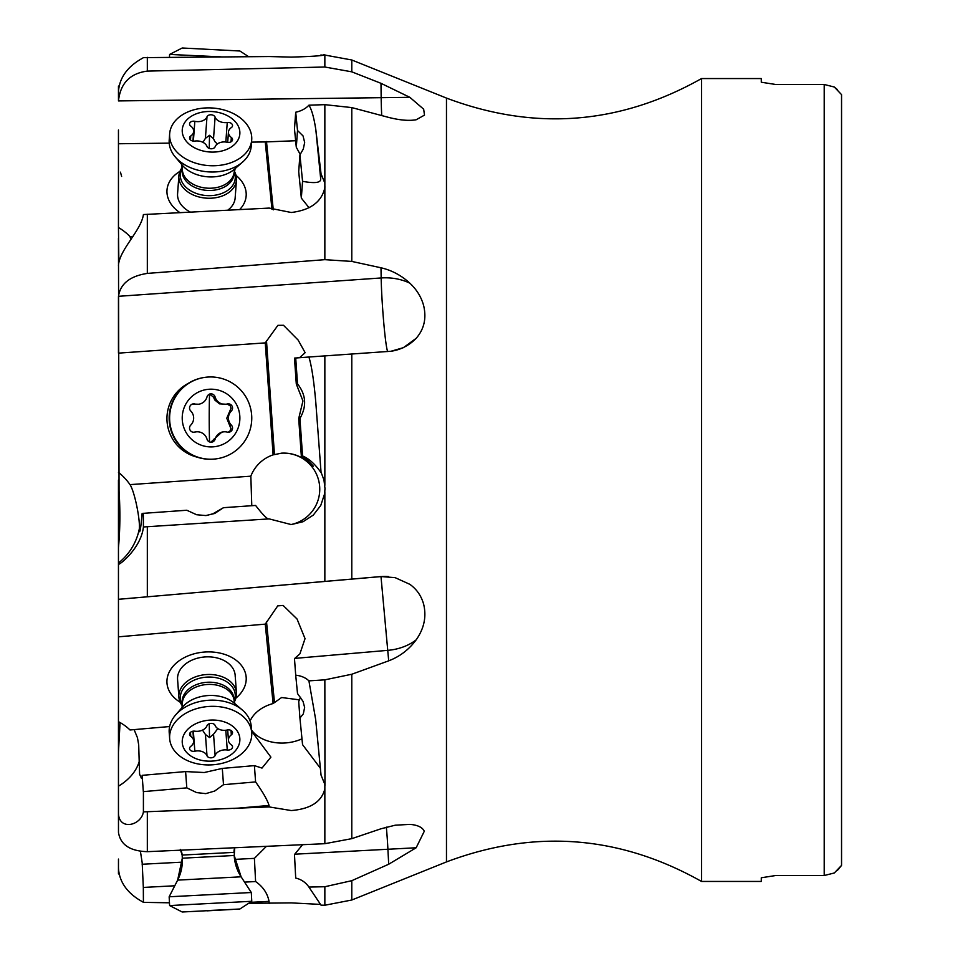 <?xml version="1.0" encoding="UTF-8"?>
<svg xmlns="http://www.w3.org/2000/svg" width="960" height="960" viewBox="0 0 960 960"><rect width="100%" height="100%" fill="white"/><g stroke="black" fill="none" stroke-linecap="round" stroke-linejoin="round"><path stroke-width="1.44" d="M775.728 875.52L824.22 875.52L775.728 875.52L761.292 877.764L775.728 875.52M761.292 82.236L775.728 84.48L761.292 82.236L761.292 78.552L701.544 78.552L701.544 881.448L761.292 881.448L761.292 877.764M775.728 84.48L824.22 84.48L775.728 84.48M837.528 870.3L841.368 865.644M824.22 875.52L834.324 872.976L824.22 875.52L824.22 84.48L834.324 87.024L824.22 84.48M834.324 872.976L841.548 865.38L841.548 94.62L834.324 87.024L837.564 89.724M841.548 671.904L841.548 288.096M118.452 238.332L119.052 491.256C120.324 510.696 120.132 529.524 118.452 547.74L118.452 563.016A57.732 57.648 -97 0 0 139.284 529.008L139.248 531.78M118.86 262.104L118.452 227.52A57.732 40.5 4.2 0 1 130.008 236.556L132.948 236.52M130.848 239.652L130.008 236.556M118.476 296.304L381.168 277.956A43.296 30.576 179 0 1 409.86 283.188C401.352 275.388 391.728 270.252 380.988 267.78L351.792 261.42L324.852 259.668L147.324 273.408C130.008 276.084 120.396 283.716 118.476 296.304L118.452 303.408M118.452 130.008L118.452 227.52M295.644 140.724L265.26 141.948L271.956 209.34M265.26 141.948L251.532 142.116M169.212 143.136L118.452 143.76M239.556 209.676A39.696 27.852 4.2 0 0 236.064 175.44M179.964 171.348A39.696 27.852 4.2 0 0 176.652 173.592A39.696 27.852 4.2 0 0 180.072 212.736M118.476 100.92L409.86 97.332L380.988 83.316L351.792 71.832L324.852 67.02L147.324 71.1C130.008 73.392 120.396 83.328 118.476 100.92L118.452 86.04M118.452 92.688C119.172 69.12 141.204 59.28 143.412 57.636L269.16 56.544L291.252 57.108C310.464 56.556 321.66 55.836 324.852 54.924L323.916 54.768M118.452 480L118.452 732.48M118.476 859.08L118.452 873.96M169.62 726.54L130.008 729.972A57.732 41.028 175.8 0 0 118.452 721.668L118.476 832.404C120.396 844.692 130.008 851.124 147.324 851.676L324.852 843.696L324.852 784.428L321.036 775.08L315.672 719.52L308.916 680.868A21.648 15.228 -5.6 0 0 295.704 675.18L294.48 658.644L299.904 653.844L305.04 638.64L297.036 618.984L283.116 605.436L277.74 605.88L265.26 624.132L273.108 703.536A36.084 25.644 175.8 0 0 250.836 719.52L249.576 719.628M118.452 867.312C119.172 890.88 141.204 900.72 143.412 902.364L169.464 902.796M140.424 851.364L142.176 862.68L143.328 887.436L174.756 885.78M143.412 902.364L143.328 887.436M120.06 722.544L118.452 752.46L118.452 819.816M118.452 752.46L118.452 813.444C119.172 830.928 141.204 825.588 143.412 811.872L269.16 806.928L291.252 810.552C310.464 808.992 321.66 801.756 324.852 788.868M351.792 880.68L351.792 900.012L324.852 905.232L321.036 905.16L308.916 887.064L324.852 886.728L351.792 880.68L388.692 864.24L387.912 849.312A43.296 3.012 87 0 0 386.34 827.136M308.916 887.064A21.648 21.6 -87.8 0 0 295.704 878.064L294.48 854.52L302.556 844.728M134.1 729.612L137.46 737.736L138.696 744.852L139.584 774.228L141.54 778.5L142.188 776.28M142.128 775.344L143.328 791.628L186.804 787.872L185.604 771.576L142.128 775.344M143.412 811.872L143.412 792.612M265.26 624.132L118.452 636.828M235.932 698.076A39.696 28.2 175.8 0 0 236.496 697.608A39.696 28.2 175.8 0 0 232.572 657.9A39.696 28.2 175.8 0 0 176.652 662.736A39.696 28.2 175.8 0 0 180.18 702.204M308.916 680.868L324.852 679.836L351.792 674.244L388.692 660.828C399.78 656.604 408.936 649.62 416.16 639.852C424.116 628.548 426.612 616.704 423.672 604.332C421.38 595.956 416.772 589.296 409.86 584.34L395.148 577.656L380.988 576.552L118.452 599.316M118.452 564.24C119.172 565.416 141.204 548.016 143.412 526.968L269.16 518.892L291.252 524.58L303.072 521.712L313.272 515.112L320.748 505.476L324.588 493.896L324.996 488.52L323.964 480L321.036 472.152L315.84 402.936C313.992 381.384 311.688 366.072 308.916 357.012L294.48 358.104L296.292 384.024L302.952 400.944L298.704 418.572L301.332 456.108L302.556 455.964L299.928 418.428L298.704 418.572M118.452 472.356A57.732 57.648 83 0 1 130.008 484.62C134.82 492.06 140.376 520.584 139.284 529.008C139.716 534.948 140.664 529.752 142.128 513.432L186.804 510.24L196.62 514.74L205.812 515.556L214.692 513.48L223.5 507.684L255.6 505.44C263.004 515.016 267.48 519.516 269.052 518.904M143.412 526.968L143.328 513.276M118.452 297.096L118.452 353.136L265.26 342.888L273.108 454.872A36.084 36.036 83 0 0 250.836 476.184L251.784 505.704M130.008 484.62L250.836 476.184M188.172 383.436A39.696 39.636 83 0 0 197.22 457.164M387.804 351.552A43.296 2.268 86 0 1 382.644 308.664A43.296 2.268 86 0 1 381.168 277.956L380.988 267.78M297.144 357.852L299.904 357.396L305.148 352.692L298.14 340.08L283.488 325.284L277.896 325.344L265.26 342.888M118.452 265.692C119.172 249.864 141.204 230.604 143.412 214.548L269.16 208.08L291.252 212.496C310.464 210.156 321.66 201.9 324.852 187.716L324.936 186.78M324.852 259.668L324.852 183.096L321.036 173.808L315.84 129.804C313.992 117.648 311.688 109.44 308.916 105.192L324.852 104.652L351.792 107.592L388.692 117.42C399.78 120.228 408.936 121.008 416.16 119.76L424.488 115.116L423.672 109.2L409.86 97.332M309.036 207.732L301.332 198.084L302.556 181.332L299.928 154.872L298.704 171.624L301.332 198.084M315.84 129.804L320.676 178.632C321.252 182.736 315.216 183.636 302.556 181.332M320.676 178.632L321.036 173.808M297.516 130.5L295.704 112.236L294.48 128.976L296.292 147.252L297.516 130.5L303.036 135.912L304.668 142.476L303.312 149.016L299.928 154.872M308.916 105.192A21.648 15.312 -5.7 0 1 295.704 112.236M296.292 147.252L300.24 154.476M308.916 357.012L390.96 351.264L403.452 347.652L416.16 338.316C424.116 329.208 426.612 318.336 423.672 305.724C421.38 297.168 416.772 289.656 409.86 283.188M315.84 402.936L321.036 472.152M281.208 453.216A36.084 36.036 -97 0 1 319.668 486.696A36.084 36.036 -97 0 1 290.616 524.628M273.108 454.872L281.628 453.156C291.756 452.616 301.14 455.952 309.756 463.2C315.288 468.18 314.388 467.004 307.056 459.66L301.332 456.108M313.092 466.116L307.056 459.66M320.676 472.188C322.308 474.828 314.148 460.632 302.556 455.964M232.812 521.436L233.808 521.376M223.5 507.684L212.952 513.768L206.52 515.496M296.292 384.024L297.516 383.868C306.096 394.788 306.9 406.308 299.928 418.428M297.516 383.868L295.704 357.96M388.692 864.24L416.16 847.764L424.296 831.24L423.672 830.112C421.38 826.824 416.772 824.916 409.86 824.376L395.148 825.216L380.988 828.78L351.792 838.656L324.852 843.696M248.628 903.324L291.252 902.892L319.62 904.356M244.56 882.12L255.6 881.544L254.4 858.36L234.588 859.392M269.16 903.456L269.052 901.368C267.48 893.304 263.004 886.692 255.6 881.544M182.34 862.14L142.128 864.252M266.388 846.372L254.4 858.36M185.604 771.576L204.252 772.524L222.3 768.408L223.5 784.692L214.692 791.028L205.812 793.632L196.62 792.588L186.804 787.872M223.5 784.692L255.6 781.92L254.4 765.624L222.3 768.408M269.16 806.928L269.052 805.464C267.48 800.184 263.004 792.336 255.6 781.92M251.604 731.184L270.9 757.128L261.996 768.084L254.4 765.624M273.108 703.536L281.628 697.524L299.496 699.864M301.98 738.828A36.084 25.644 -4.2 0 1 286.248 742.884A36.084 25.644 -4.2 0 1 251.52 730.044M295.704 675.18L297.516 693.552L303.036 701.4L304.632 707.448L303.312 713.916L299.928 718.056L298.704 701.52L300.624 697.164M320.364 768.252L302.556 744.66L299.928 718.056M324.948 785.376L324.852 679.836M118.476 599.292L381.168 576.576A43.296 43.296 95.9 0 1 388.416 576.564M324.852 67.02L324.852 54.768L319.62 55.644M321 55.5L321.036 54.84M235.2 676.344A28.86 20.508 175.8 0 0 235.164 675.276A28.86 20.508 175.8 0 0 215.748 657.648A28.86 20.508 175.8 0 0 184.608 664.728A28.86 20.508 175.8 0 0 177.54 678.468A28.86 20.508 175.8 0 0 177.588 679.536L178.884 697.164A28.86 20.508 -4.2 0 1 178.848 696.096A28.86 20.508 -4.2 0 1 206.916 674.532A28.86 20.508 -4.2 0 1 236.46 692.904A28.86 20.508 -4.2 0 1 236.508 693.972A28.86 20.508 -4.2 0 1 234.3 701.94M234.264 171.084A28.86 20.256 -175.8 0 1 236.508 179.004A28.86 20.256 -175.8 0 1 236.46 180.048A28.86 20.256 -175.8 0 1 206.94 198.192A28.86 20.256 -175.8 0 1 178.848 176.88A28.86 20.256 -175.8 0 1 178.884 175.836L177.588 193.692A28.86 20.256 4.2 0 0 177.54 194.736A28.86 20.256 4.2 0 0 190.68 212.232M227.556 210.336A28.86 20.256 4.2 0 0 228.132 209.904A28.86 20.256 4.2 0 0 235.164 197.892A28.86 20.256 4.2 0 0 235.2 196.848M221.196 56.868L169.608 54.432L169.464 57.204M248.628 56.676L239.88 51L182.22 48L169.608 54.432M178.884 175.836A28.86 20.256 -175.8 0 1 182.376 167.292M169.656 133.824L169.2 140.064A41.136 28.86 4.2 0 0 169.152 141.552A41.136 28.86 4.2 0 0 175.284 156.96A41.136 28.86 4.2 0 0 242.784 161.904A41.136 28.86 4.2 0 0 251.244 146.064L251.712 139.812A41.136 28.86 -175.8 0 1 209.64 165.672A41.136 28.86 -175.8 0 1 169.608 135.312A41.136 28.86 -175.8 0 1 169.656 133.824A41.136 28.86 -175.8 0 1 211.728 107.964A41.136 28.86 -175.8 0 1 251.76 138.324A41.136 28.86 -175.8 0 1 251.712 139.812M182.22 130.728A28.86 20.256 -175.8 0 1 211.044 111.504A28.86 20.256 -175.8 0 1 239.88 132.84A28.86 20.256 -175.8 0 1 211.056 152.064A28.86 20.256 -175.8 0 1 182.22 130.728M207 146.46A4.212 2.952 4.2 0 0 211.056 148.788A4.212 2.952 4.2 0 0 215.112 146.76A9.996 7.008 -175.8 0 1 227.268 142.26A4.212 2.952 4.2 0 0 232.536 139.752A4.212 2.952 4.2 0 0 232.548 139.596A4.212 2.952 4.2 0 0 231.324 137.472A9.996 7.008 -175.8 0 1 228.444 132.42A9.996 7.008 -175.8 0 1 228.456 132.06A9.996 7.008 -175.8 0 1 231.324 127.596A4.212 2.952 4.2 0 0 232.536 125.712A4.212 2.952 4.2 0 0 232.536 125.556A4.212 2.952 4.2 0 0 227.256 122.496A9.996 7.008 -175.8 0 1 215.1 117.108A4.212 2.952 4.2 0 0 211.044 114.78A4.212 2.952 4.2 0 0 206.988 116.82A9.996 7.008 -175.8 0 1 194.832 121.308A4.212 2.952 4.2 0 0 189.564 123.828A4.212 2.952 4.2 0 0 189.552 123.972A4.212 2.952 4.2 0 0 190.776 126.108A9.996 7.008 -175.8 0 1 193.656 131.148A9.996 7.008 -175.8 0 1 193.644 131.508A9.996 7.008 -175.8 0 1 190.776 135.972A4.212 2.952 4.2 0 0 189.564 137.868A4.212 2.952 4.2 0 0 189.564 138.012A4.212 2.952 4.2 0 0 194.844 141.072A9.996 7.008 -175.8 0 1 207 146.46M202.944 142.344L205.404 138.36L209.544 135.3L213.528 138.66L214.728 141.48L217.356 143.964M205.668 377.268L205.212 377.328A41.136 41.076 83 0 0 169.152 418.152A41.136 41.076 83 0 0 215.244 458.976L215.7 458.916A41.136 41.076 -97 0 1 169.608 418.092A41.136 41.076 -97 0 1 205.668 377.268A41.136 41.076 -97 0 1 251.76 418.092A41.136 41.076 -97 0 1 215.7 458.916M182.22 418.044A28.86 28.824 -97 0 1 211.044 389.184A28.86 28.824 -97 0 1 239.88 418.044A28.86 28.824 -97 0 1 211.056 446.916A28.86 28.824 -97 0 1 182.22 418.044M207 439.14A4.212 4.212 83 0 0 215.112 439.14A9.996 9.984 -97 0 1 227.268 432.12A4.212 4.212 83 0 0 231.324 425.076A9.996 9.984 -97 0 1 231.324 411.024A4.212 4.212 83 0 0 227.256 403.98A9.996 9.984 -97 0 1 215.1 396.96A4.212 4.212 83 0 0 206.988 396.96A9.996 9.984 -97 0 1 194.832 403.98A4.212 4.212 83 0 0 190.776 411.024A9.996 9.984 -97 0 1 190.776 425.076A4.212 4.212 83 0 0 194.844 432.12A9.996 9.984 -97 0 1 207 439.14M223.524 431.868L221.88 432.072L210.804 442.236M196.152 431.868L193.584 432.228M192.48 404.04L198.576 404.232M215.1 396.96L213.528 397.152L209.544 394.032M213.528 397.152L214.728 399.96L219.492 403.848L225.948 404.232M231.324 411.024L229.752 411.216L231.024 408.24L230.244 405.78L227.028 404.04M229.752 411.216L226.776 418.248L231 428.76L229.896 431.112L228.072 432.252M182.364 705.792A28.86 20.508 -4.2 0 1 178.884 697.164M251.7 732.6L251.244 726.432A41.136 29.232 175.8 0 0 242.292 709.992A41.136 29.232 175.8 0 0 175.644 714.924A41.136 29.232 175.8 0 0 169.152 730.98A41.136 29.232 175.8 0 0 169.2 732.504L169.656 738.672A41.136 29.232 -4.2 0 1 169.608 737.148A41.136 29.232 -4.2 0 1 209.592 706.416A41.136 29.232 -4.2 0 1 251.7 732.6A41.136 29.232 -4.2 0 1 251.76 734.124A41.136 29.232 -4.2 0 1 211.764 764.856A41.136 29.232 -4.2 0 1 169.656 738.672M182.22 741.66A28.86 20.508 -4.2 0 1 211.044 720.06A28.86 20.508 -4.2 0 1 239.88 739.548A28.86 20.508 -4.2 0 1 211.056 761.148A28.86 20.508 -4.2 0 1 182.22 741.66M207 755.76A4.212 3 175.8 0 0 211.056 757.824A4.212 3 175.8 0 0 215.112 755.46A9.996 7.104 -4.2 0 1 227.268 750.012A4.212 3 175.8 0 0 232.548 746.916A4.212 3 175.8 0 0 232.536 746.76A4.212 3 175.8 0 0 231.324 744.852A9.996 7.104 -4.2 0 1 228.456 740.328A9.996 7.104 -4.2 0 1 228.444 739.968A9.996 7.104 -4.2 0 1 231.324 734.856A4.212 3 175.8 0 0 232.536 732.708A4.212 3 175.8 0 0 232.536 732.54A4.212 3 175.8 0 0 227.256 729.996A9.996 7.104 -4.2 0 1 215.1 725.436A4.212 3 175.8 0 0 211.044 723.384A4.212 3 175.8 0 0 206.988 725.736A9.996 7.104 -4.2 0 1 194.832 731.184A4.212 3 175.8 0 0 189.552 734.28A4.212 3 175.8 0 0 189.564 734.436A4.212 3 175.8 0 0 190.776 736.344A9.996 7.104 -4.2 0 1 193.644 740.868A9.996 7.104 -4.2 0 1 193.656 741.24A9.996 7.104 -4.2 0 1 190.776 746.352A4.212 3 175.8 0 0 189.564 748.5A4.212 3 175.8 0 0 189.564 748.656A4.212 3 175.8 0 0 194.844 751.212A9.996 7.104 -4.2 0 1 207 755.76L205.428 734.496L209.556 737.568A48.396 1.776 87.9 0 1 209.268 723.732M217.836 728.604L213.54 734.196L209.556 737.568M205.428 734.496L202.512 730.116M180.792 850.212A11.544 11.544 177 0 1 182.148 855.072L182.316 858.192A43.296 43.296 177 0 1 177.648 880.116L182.316 858.192L234.204 855.492L182.316 858.192M180.312 849.384L182.148 855.072L234.036 852.372A11.544 11.544 177 0 1 234.732 847.8L234.204 855.492A43.296 43.296 177 0 0 241.116 876.816L177.648 880.116L169.152 896.784L169.608 905.568L251.76 901.284L251.304 892.512L169.152 896.784M251.76 901.284L239.88 909L182.22 912L239.88 909M182.22 912L169.608 905.568M207 910.848L232.548 909.444L206.988 910.572M381.72 115.56A43.296 3.732 89.3 0 1 381.168 97.692L380.988 83.316M147.324 57.348L147.324 71.1M416.16 847.764L294.768 854.196M147.324 811.968L147.324 851.676M139.284 761.22A57.732 41.028 -4.2 0 1 118.452 786.18M388.692 660.828L380.988 576.552M416.16 639.852A43.296 30.768 -4.2 0 1 387.912 650.34L294.768 658.392M147.324 526.812L147.324 596.736M147.324 214.248L147.324 273.408M351.792 107.592L351.792 261.42M324.852 183.096L324.852 104.652M273.264 209.856L266.484 141.528M351.792 354.024L351.792 579.06M351.792 900.012L446.472 861.912L446.472 98.088L351.792 59.988L351.792 71.832M416.16 338.316A43.296 43.236 -97 0 1 390.588 351.312M324.852 485.328L324.852 355.896M324.852 581.376L324.852 491.724M274.44 454.44L266.484 340.752M351.792 674.244L351.792 838.656M269.052 901.368L250.104 902.364M323.304 905.232L324.852 905.232L324.852 886.728M269.052 805.464L233.808 808.512M274.44 702.168L266.484 621.552M180.312 175.284A27.528 19.308 -175.8 0 1 182.352 168.036A25.98 18.228 -175.8 0 0 182.316 169.008A25.98 18.228 -175.8 0 0 207.6 188.184A25.98 18.228 -175.8 0 0 234.168 171.864A27.528 19.308 -175.8 0 1 235.284 177.3A27.528 19.308 -175.8 0 1 207.804 195.636A27.528 19.308 -175.8 0 1 180.312 175.284M181.848 164.592L182.184 170.292A25.98 18.228 4.2 0 0 182.148 171.24A25.98 18.228 4.2 0 0 207.432 190.416A25.98 18.228 4.2 0 0 234.012 174.084L235.164 168.492M175.284 156.96L182.388 165.312A31.776 22.296 4.2 0 0 234.54 169.128L242.784 161.904M190.776 135.972L190.488 139.908M194.832 121.308L193.38 141.108M206.988 116.82L205.404 138.36M215.1 117.108L213.528 138.66M227.256 122.496L225.828 142.02M231.324 137.472L231.012 141.828M209.268 148.44A48.396 1.776 92.1 0 1 209.544 135.3M215.112 439.14L213.54 439.332M194.844 432.12L193.716 432.252M194.832 403.98L193.26 404.172M231.324 425.076L229.752 425.268M209.544 441.96A48.396 2.508 90 0 1 209.208 418.272A48.396 2.508 90 0 1 209.532 394.224M182.364 705.024A27.528 19.56 -4.2 0 1 180.312 697.668A27.528 19.56 -4.2 0 1 207.792 677.076A27.528 19.56 -4.2 0 1 235.284 695.652A27.528 19.56 -4.2 0 1 234.18 701.184M234.168 700.992L234 698.796A25.98 18.456 175.8 0 0 207.408 682.26A25.98 18.456 175.8 0 0 182.148 701.664A25.98 18.456 175.8 0 0 182.184 702.636L182.352 704.82A25.98 18.456 -4.2 0 1 182.316 703.86A25.98 18.456 -4.2 0 1 207.576 684.456A25.98 18.456 -4.2 0 1 234.168 700.992L235.008 703.896M242.292 709.992L234.156 703.056A31.776 22.584 175.8 0 0 182.664 706.872L175.644 714.924M225.804 730.236L227.268 750.012M215.112 755.46L213.54 734.196M194.844 751.212L193.356 731.16M190.776 736.344L190.476 732.372M231.324 734.856L231 730.44M121.632 176.424L120.456 172.152M446.472 861.912C534.528 828.792 619.548 835.308 701.544 881.448M701.544 78.552C619.56 124.692 534.54 131.208 446.472 98.088M351.792 59.988L323.304 54.768M235.164 197.892L236.46 180.048M192.948 141.048L193.644 131.508M227.7 142.344L228.456 132.06M235.164 675.276L236.46 692.904M181.956 707.832L182.352 704.82M192.936 731.22L193.644 740.868M227.688 729.912L228.456 740.328M251.304 892.512L241.116 876.816L234.204 855.492"/></g></svg>
